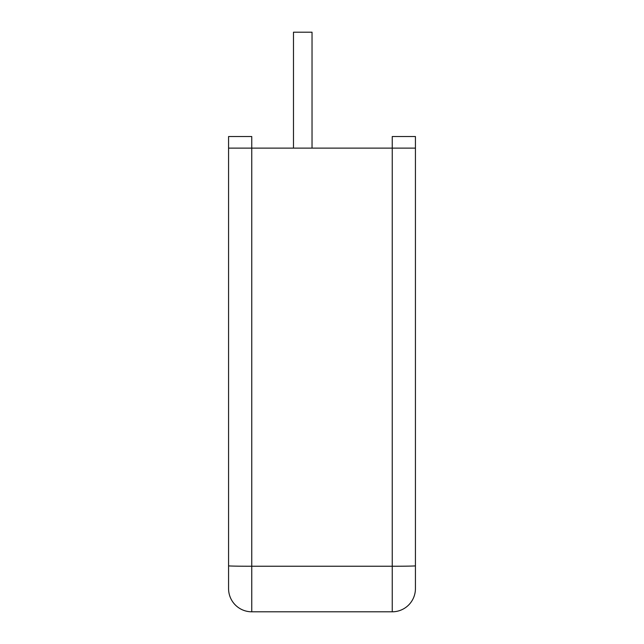 <?xml version="1.0" encoding="UTF-8"?>
<svg xmlns="http://www.w3.org/2000/svg" width="644" height="644" viewBox="0 0 644 644"><rect width="100%" height="100%" fill="white"/><g stroke="black" fill="none" stroke-linecap="round" stroke-linejoin="round"><path stroke-width="0.97" d="M293.487 148.12L293.487 32.2L312.034 32.2L312.034 148.12M251.756 148.12L251.756 136.528L228.572 136.528L228.572 588.616L228.572 148.12L251.756 148.12L251.756 566.245L392.244 566.245L392.244 148.12L232.371 148.12M415.428 148.12L415.428 136.528L392.244 136.528L392.244 148.12L415.428 148.12L415.428 588.616A23.184 23.184 0 0 1 392.244 611.8L251.756 611.8A23.184 23.184 0 0 1 228.572 588.616A23.184 23.184 0 0 0 251.756 611.8L251.756 566.245A23.184 0.403 0 0 1 228.572 565.835M392.244 148.12L411.629 148.12M415.428 588.616A23.184 23.184 0 0 1 392.244 611.8L392.244 566.245A23.184 0.403 0 0 0 415.428 565.835"/></g></svg>
